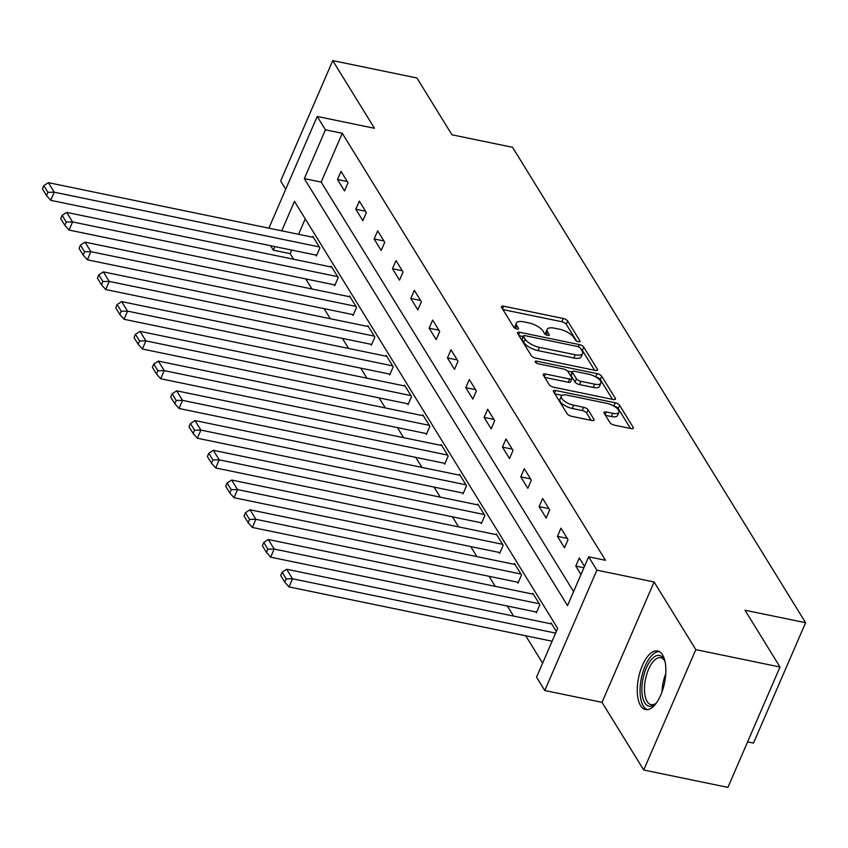 <?xml version="1.0" encoding="UTF-8"?>
<svg xmlns="http://www.w3.org/2000/svg" width="848" height="848" viewBox="0 0 848 848"><rect width="100%" height="100%" fill="white"/><g stroke="black" fill="none" stroke-linecap="round" stroke-linejoin="round"><path stroke-width="1.27" d="M578.421 341.744A2.639 1.007 23.4 0 0 580.032 341.479A2.639 1.007 23.4 0 0 579.926 340.907L567.672 321.032A3.763 1.431 23.4 0 0 563.21 318.477L503.723 306.202A3.763 1.431 23.4 0 0 501.412 306.573A3.763 1.431 23.4 0 0 501.571 307.389L513.824 327.264A2.639 1.007 23.4 0 0 516.941 329.056A2.639 1.007 23.4 0 0 518.552 328.791A2.639 1.007 23.4 0 0 518.446 328.218L516.867 325.653A12.042 4.59 23.4 0 1 516.39 323.046A12.042 4.59 23.4 0 1 523.746 321.848L528.707 322.865A12.042 4.59 23.4 0 1 542.974 331.038L544.554 333.614A2.639 1.007 23.4 0 0 547.681 335.395A2.639 1.007 23.4 0 0 549.292 335.14A2.639 1.007 23.4 0 0 549.186 334.568L547.596 331.992A12.042 4.59 23.4 0 1 547.119 329.395A12.042 4.59 23.4 0 1 554.486 328.187L559.447 329.215A12.042 4.59 23.4 0 1 573.714 337.387L575.294 339.953A2.639 1.007 23.4 0 0 578.421 341.744M662.542 654.9A29.903 13.239 -78.3 0 0 657.613 650.988A29.903 13.239 -78.3 0 0 640.229 671.298A29.903 13.239 -78.3 0 0 640.579 705.653A29.903 13.239 -78.3 0 0 645.519 709.575A29.903 13.239 -78.3 0 0 662.903 689.265A29.903 13.239 -78.3 0 0 662.542 654.9M609.935 422.59A3.763 1.431 23.4 0 0 614.397 425.145L631.082 428.59A3.763 1.431 23.4 0 0 633.382 428.219A3.763 1.431 23.4 0 0 633.233 427.403L619.623 405.323A3.763 1.431 23.4 0 0 615.171 402.768L555.673 390.493A3.763 1.431 23.4 0 0 553.373 390.864A3.763 1.431 23.4 0 0 553.521 391.681L567.132 413.76A3.763 1.431 23.4 0 0 571.594 416.315L591.756 420.47A3.763 1.431 23.4 0 0 594.056 420.099A3.763 1.431 23.4 0 0 593.907 419.283L588.077 409.838A3.763 1.431 23.4 0 0 583.625 407.284L573.619 405.217A10.07 3.837 23.4 0 1 561.302 396.217A10.07 3.837 23.4 0 1 567.45 395.21L606.617 403.288A10.07 3.837 23.4 0 1 618.945 412.298A10.07 3.837 23.4 0 1 612.786 413.305L606.267 411.958A3.763 1.431 23.4 0 0 603.967 412.329A3.763 1.431 23.4 0 0 604.115 413.146L609.935 422.59M780.001 667.016L727.913 787.389L643.727 770.016L695.816 649.642L780.001 667.016L744.989 610.21L805.6 622.718L512.563 147.298L451.952 134.79L416.93 77.984L332.755 60.611L374.466 128.281L317.216 116.462L325.441 129.808L342.285 133.284L605.472 560.284L588.639 556.807L596.865 570.153L544.776 690.526L536.551 677.181L557.666 628.379L294.468 201.379L281.727 230.836M695.816 649.642L654.105 581.972L596.865 570.153M595.222 370.396A3.763 1.431 23.4 0 0 597.522 370.025A3.763 1.431 23.4 0 0 597.374 369.209L583.763 347.129A3.763 1.431 23.4 0 0 579.301 344.574L519.803 332.299A3.763 1.431 23.4 0 0 517.503 332.67A3.763 1.431 23.4 0 0 517.651 333.487L531.261 355.566A3.763 1.431 23.4 0 0 535.724 358.121L595.222 370.396M601.698 376.226L615.298 398.306A3.763 1.431 23.4 0 1 615.447 399.122A3.763 1.431 23.4 0 1 613.146 399.493L553.659 387.218A3.763 1.431 23.4 0 1 549.197 384.663L543.377 375.219A3.763 1.431 23.4 0 1 543.229 374.403A3.763 1.431 23.4 0 1 545.529 374.021L569.655 379.003A3.763 1.431 23.4 0 0 571.955 378.632A3.763 1.431 23.4 0 0 571.806 377.816L567.937 371.551A3.763 1.431 23.4 0 0 563.485 368.997L538.363 363.813A2.639 1.007 23.4 0 1 535.141 361.449A2.639 1.007 23.4 0 1 536.752 361.195L597.236 373.671A3.763 1.431 23.4 0 1 601.698 376.226L600.289 379.48L612.542 399.376M332.755 60.611L280.656 180.984L285.734 189.221M747.607 741.883L753.512 743.092L805.6 622.718M342.285 133.284L321.159 182.087L573.587 591.607M337.483 179.49L344.532 190.927L348.051 182.797L341.002 171.36L337.483 179.49L347.256 181.514M355.81 209.233L362.859 220.671L366.378 212.53L359.329 201.093L355.81 209.233L365.594 211.247M374.138 238.966L381.197 250.404L384.716 242.274L377.667 230.836L374.138 238.966L383.921 240.98M392.476 268.699L399.525 280.137L403.044 272.007L395.995 260.569L392.476 268.699L402.249 270.724M410.803 298.443L417.852 309.88L421.371 301.75L414.322 290.313L410.803 298.443L420.576 300.457M429.13 328.176L436.179 339.613L439.699 331.483L432.65 320.046L429.13 328.176L438.914 330.201M447.458 357.92L454.507 369.357L458.037 361.216L450.977 349.779L447.458 357.92L457.242 359.934M465.796 387.653L472.845 399.09L476.364 390.96L469.315 379.522L465.796 387.653L475.569 389.677M484.123 417.396L491.172 428.834L494.691 420.693L487.642 409.255L484.123 417.396L493.896 419.41M502.451 447.129L509.5 458.567L513.019 450.436L505.97 438.999L502.451 447.129L512.224 449.143M520.778 476.862L527.827 488.3L531.346 480.169L524.297 468.732L520.778 476.862L530.562 478.887M539.116 506.606L546.165 518.043L549.684 509.913L542.635 498.476L539.116 506.606L548.889 508.62M557.443 536.339L564.492 547.776L568.012 539.646L560.963 528.209L557.443 536.339L567.217 538.363M584.495 566.39L579.29 557.942L575.771 566.082L580.975 574.52M291.733 250.075L290.186 253.658L293.631 259.244M305.768 278.928L311.958 288.988M324.095 308.661L330.296 318.721M342.422 338.405L348.623 348.454M360.75 368.138L366.951 378.197M379.088 397.882L385.278 407.93M397.415 427.615L403.616 437.674M415.743 457.358L421.944 467.407M434.07 487.091L440.271 497.151M452.408 516.824L458.598 526.884M470.735 546.568L476.926 556.617M489.063 576.301L495.264 586.36M507.39 606.044L513.591 616.093M525.718 635.777L542.614 663.178M305.248 218.869L298.56 234.313M315.785 255.047L316.378 256.001L319.897 247.86L312.848 236.422L312.52 237.186M334.123 284.78L334.706 285.734L338.225 277.603L331.176 266.166L330.847 266.929M352.45 314.523L353.033 315.467L356.552 307.336L349.503 295.899L349.175 296.662M370.777 344.256L371.36 345.21L374.88 337.08L367.831 325.643L367.502 326.406M389.105 373.989L389.698 374.943L393.218 366.813L386.169 355.376L385.829 356.139M407.432 403.733L408.026 404.687L411.545 396.546L404.496 385.109L404.167 385.872M425.77 433.466L426.353 434.42L429.872 426.29L422.823 414.852L422.495 415.615M444.098 463.209L444.681 464.163L448.2 456.023L441.151 444.585L440.822 445.348M462.425 492.942L463.019 493.896L466.538 485.766L459.489 474.329L459.15 475.092M480.752 522.686L481.346 523.629L484.865 515.499L477.816 504.062L477.488 504.825M499.09 552.419L499.673 553.373L503.193 545.243L496.144 533.805L495.815 534.569M517.418 582.152L518.001 583.106L521.52 574.976L514.471 563.538L514.142 564.302M535.745 611.896L536.328 612.85L539.858 604.709L532.798 593.271L532.47 594.035M550.797 623.778L551.136 623.015L556.341 631.453M654.105 581.972L602.016 702.345L643.727 770.016M602.016 702.345L544.776 690.526M290.186 253.658L273.353 250.181L270.597 245.719M325.441 129.808L304.326 178.61L567.524 605.61L588.639 556.807M268.88 228.176L317.216 116.462M274.9 246.598L273.353 250.181M321.159 182.087L304.326 178.61M575.771 566.082L583.901 567.757M547.119 329.395L545.72 332.649A12.042 4.59 23.4 0 0 545.911 334.737M516.39 323.046L514.98 326.3A12.042 4.59 23.4 0 0 515.171 328.388M576.598 341.055L566.263 324.286A3.763 1.431 23.4 0 0 561.8 321.731L502.917 309.573M523.184 336.539L519.008 335.681M594.607 370.279L582.353 350.383A3.763 1.431 23.4 0 0 580.922 349.079M580.403 348.231A2.639 1.007 23.4 0 0 577.276 346.45L525.06 335.67A2.639 1.007 23.4 0 0 523.449 335.935A2.639 1.007 23.4 0 0 523.555 336.497L525.219 339.211A12.042 4.59 23.4 0 0 539.487 347.383L575.188 354.75A12.042 4.59 23.4 0 0 582.544 353.552A12.042 4.59 23.4 0 0 582.078 350.945L580.403 348.231M523.449 335.935L522.039 339.189A2.639 1.007 23.4 0 0 522.145 339.751L523.555 336.497M582.544 353.552L581.145 356.807A12.042 4.59 23.4 0 1 573.778 358.004L538.088 350.637A12.042 4.59 23.4 0 1 523.82 342.465L522.145 339.751M544.723 377.402L568.245 382.257A3.763 1.431 23.4 0 0 570.545 381.886L571.955 378.632M567.588 371.095L572.262 372.06M595.614 376.883L597.236 373.671M594.692 384.176A10.07 3.837 23.4 0 0 600.85 383.169A10.07 3.837 23.4 0 0 588.523 374.159L574.721 371.318A3.763 1.431 23.4 0 0 572.421 371.689A3.763 1.431 23.4 0 0 572.57 372.505L576.428 378.77A3.763 1.431 23.4 0 0 580.891 381.324L594.692 384.176L593.282 387.43A10.07 3.837 23.4 0 0 599.441 386.423L600.85 383.169M572.421 371.689L571.011 374.943A3.763 1.431 23.4 0 0 571.16 375.759L572.57 372.505M593.282 387.43L579.481 384.579A3.763 1.431 23.4 0 1 575.029 382.024L571.16 375.759M600.289 379.48A3.763 1.431 23.4 0 0 595.826 376.925M618.945 412.298L617.535 415.552A10.07 3.837 23.4 0 1 611.387 416.559L605.461 415.329M561.302 396.217L559.892 399.472A10.07 3.837 23.4 0 0 572.22 408.471L573.619 405.217M591.151 420.354L586.668 413.093A3.763 1.431 23.4 0 0 582.216 410.538L572.22 408.471M630.477 428.463L618.224 408.577A3.763 1.431 23.4 0 0 613.761 406.022L615.171 402.768M562.139 395.369L554.868 393.864M319.304 246.906L54.24 192.199L48.357 182.659L313.431 237.376M47.923 192.305L43.81 185.627L42.4 188.881L46.513 195.559L47.923 192.305L54.24 192.199L50.71 200.329L316.707 255.237M48.357 182.659L43.81 185.627M46.513 195.559L50.71 200.329M656.469 702.854A25.885 11.459 101.7 0 1 655.239 704.02A25.885 11.459 101.7 0 1 644.756 702.801A25.885 11.459 101.7 0 1 646.324 667.97A25.885 11.459 101.7 0 1 663.761 658.875A25.885 11.459 101.7 0 1 664.344 659.935A25.885 11.459 101.7 0 1 665.012 661.493M664.8 660.952A23.967 10.611 -78.3 0 0 664.737 660.846A23.967 10.611 -78.3 0 0 660.783 657.719A23.967 10.611 -78.3 0 0 646.854 673.98A23.967 10.611 -78.3 0 0 647.141 701.519A23.967 10.611 -78.3 0 0 651.094 704.656A23.967 10.611 -78.3 0 0 656.066 703.278M659.299 651.614A29.712 13.155 -78.3 0 0 642.678 672.941A29.712 13.155 -78.3 0 0 643.346 706.055A29.712 13.155 -78.3 0 0 647.321 709.659M337.642 276.649L72.568 221.932L66.685 212.403L331.759 267.12M66.25 222.038L62.137 215.371L60.727 218.625L64.84 225.292L66.25 222.038L72.568 221.932L69.048 230.062L335.034 284.97M66.685 212.403L62.137 215.371M64.84 225.292L69.048 230.062M355.969 306.382L90.895 251.665L85.023 242.136L350.097 296.853M84.577 251.782L80.465 245.104L79.055 248.358L83.168 255.025L84.577 251.782L90.895 251.665L87.376 259.806L353.362 314.703M85.023 242.136L80.465 245.104M83.168 255.025L87.376 259.806M374.297 336.126L109.222 281.409L103.35 271.879L368.424 326.586M102.905 281.515L98.792 274.847L97.393 278.091L101.506 284.769L102.905 281.515L109.222 281.409L105.703 289.539L371.7 344.447M103.35 271.879L98.792 274.847M101.506 284.769L105.703 289.539M392.624 365.859L127.55 311.142L121.677 301.612L386.752 356.33M121.243 311.248L117.13 304.58L115.72 307.835L119.833 314.502L121.243 311.248L127.55 311.142L124.031 319.283L390.027 374.18M121.677 301.612L117.13 304.58M119.833 314.502L124.031 319.283M410.962 395.603L145.888 340.885L140.005 331.356L405.079 386.063M139.57 340.991L135.457 334.313L134.048 337.568L138.16 344.246L139.57 340.991L145.888 340.885L142.369 349.016L408.354 403.924M140.005 331.356L135.457 334.313M138.16 344.246L142.369 349.016M429.289 425.336L164.215 370.618L158.343 361.089L423.417 415.806M157.898 370.724L153.785 364.057L152.375 367.311L156.488 373.979L157.898 370.724L164.215 370.618L160.696 378.749L426.682 433.657M158.343 361.089L153.785 364.057M156.488 373.979L160.696 378.749M447.617 455.069L182.543 400.362L176.67 390.822L441.744 445.539M176.225 400.468L172.112 393.79L170.713 397.044L174.826 403.722L176.225 400.468L182.543 400.362L179.023 408.492L445.02 463.4M176.67 390.822L172.112 393.79M174.826 403.722L179.023 408.492M465.944 484.812L200.87 430.095L194.998 420.566L460.072 475.283M194.563 430.201L190.45 423.534L189.04 426.788L193.153 433.455L194.563 430.201L200.87 430.095L197.351 438.225L463.347 493.133M194.998 420.566L190.45 423.534M193.153 433.455L197.351 438.225M484.272 514.545L219.208 459.828L213.325 450.299L478.399 505.016M212.89 459.945L208.778 453.267L207.368 456.521L211.481 463.188L212.89 459.945L219.208 459.828L215.678 467.969L481.675 522.866M213.325 450.299L208.778 453.267M211.481 463.188L215.678 467.969M502.61 544.289L237.535 489.572L231.663 480.042L496.727 534.749M231.218 489.678L227.105 483.01L225.695 486.254L229.808 492.932L231.218 489.678L237.535 489.572L234.016 497.702L500.002 552.61M231.663 480.042L227.105 483.01M229.808 492.932L234.016 497.702M520.937 574.022L255.863 519.305L249.99 509.775L515.065 564.492M249.545 519.411L245.432 512.743L244.023 515.997L248.135 522.665L249.545 519.411L255.863 519.305L252.344 527.445L518.329 582.343M249.99 509.775L245.432 512.743M248.135 522.665L252.344 527.445M539.264 603.765L274.19 549.048L268.318 539.519L533.392 594.225M267.873 549.154L263.77 542.476L262.361 545.73L266.473 552.408L267.873 549.154L274.19 549.048L270.671 557.178L536.667 612.086M268.318 539.519L263.77 542.476M266.473 552.408L270.671 557.178M555.631 633.096L292.518 578.781L286.645 569.252L551.719 623.969M286.211 578.887L282.098 572.22L280.688 575.474L284.801 582.141L286.211 578.887L292.518 578.781L288.998 586.911L552.112 641.226M286.645 569.252L282.098 572.22M284.801 582.141L288.998 586.911M579.544 341.797L579.926 340.907M518.064 329.109L518.446 328.218M548.804 335.448L549.186 334.568M546.324 334.939L547.596 331.992M515.584 328.6L516.867 325.653M502.525 308.948L503.723 306.202M561.8 321.731L563.21 318.477M566.263 324.286L567.672 321.032M518.616 335.045L519.803 332.299M578.347 346.779L579.301 344.574M582.353 350.383L583.763 347.129M596.822 370.47L597.374 369.209M523.82 342.465L525.219 339.211M538.088 350.637L539.487 347.383M573.778 358.004L575.188 354.75M614.758 399.567L615.298 398.306M544.331 376.777L545.529 374.021M568.245 382.257L569.655 379.003M536.053 362.806L536.752 361.195M575.029 382.024L576.428 378.77M579.481 384.579L580.891 381.324M605.069 414.704L606.267 411.958M611.387 416.559L612.786 413.305M582.216 410.538L583.625 407.284M586.668 413.093L588.077 409.838M593.356 420.544L593.907 419.283M554.486 393.239L555.673 390.493M618.224 408.577L619.623 405.323M632.693 428.664L633.233 427.403M662.034 691.851A23.967 10.611 101.7 0 1 665.754 673.81"/></g></svg>
